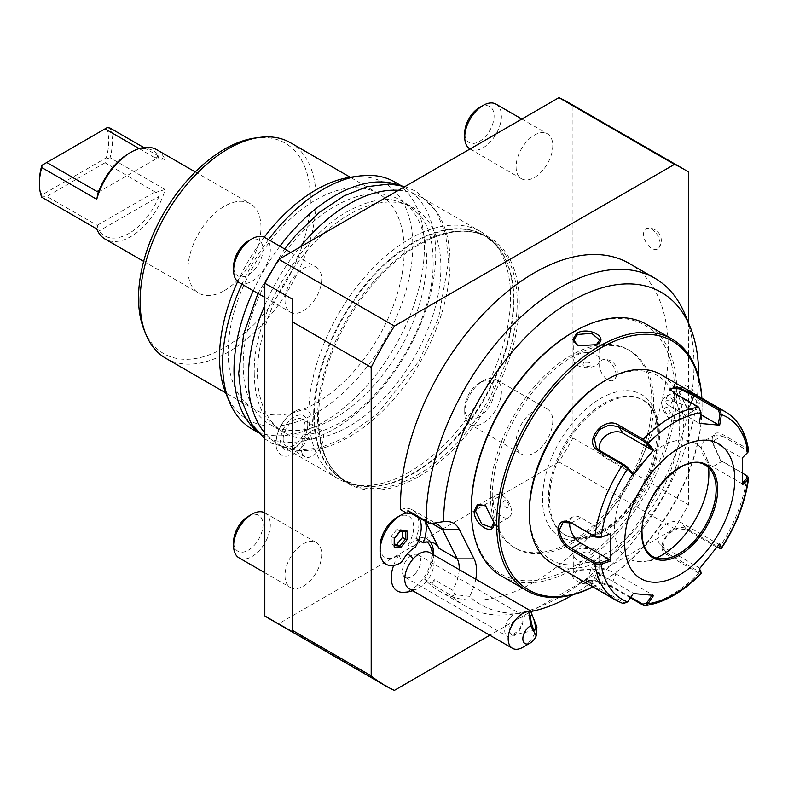 <?xml version="1.0" encoding="UTF-8"?>
<svg xmlns="http://www.w3.org/2000/svg" width="788" height="788" viewBox="0 0 788 788"><rect width="100%" height="100%" fill="white"/><g stroke="black" fill="none" stroke-linecap="round" stroke-linejoin="round"><path stroke-width="0.59" stroke-dasharray="3.94 2.96" d="M627.691 601.293L633.168 593.157L596.802 572.167A15.563 3.29 21.2 0 1 591.818 567.39A15.563 3.29 21.2 0 1 600.83 567.734A15.563 3.29 21.2 0 1 615.861 573.871L611.183 585.937L596.89 580.963L586.843 580.214L592.123 584.233L623.761 602.495L627.691 601.293L627.652 601.884M615.861 573.871L653.646 595.364M699.586 568.67L699.192 567.744L662.826 546.754A15.563 12.273 -35.1 0 1 659.625 543.848A15.563 12.273 -35.1 0 1 663.191 526.571A15.563 12.273 -35.1 0 1 681.896 523.035L686.575 529.703L677.522 528.64L668.332 533.831L663.102 542.41L664.363 550.585L667.515 553.412L699.153 571.674L700.887 571.753M699.291 569.015L699.192 567.744M721.404 547.759L719.306 547.571L687.668 529.3C673.809 520.375 651.794 547.709 667.14 554.841L698.779 573.103L701.024 573.112M630.39 597.806L611.547 586.932L596.339 581.583L585.789 580.51L591.02 585.1L623.229 603.628M551.866 563.213A108.941 62.902 120 0 0 635.808 534.028A108.941 62.902 120 0 0 683.363 424.387A108.941 62.902 120 0 0 660.807 374.517M748.59 450.44L747.103 448.559L722.803 434.533C716.006 431.046 712.401 433.173 711.978 440.906L721.059 460.724L747.566 476.238M716.972 547.256L686.575 529.703L687.668 529.3M718.666 545.01L718.252 544.035L681.896 523.035M718.252 544.035L719.68 543.651M742.582 482.68L741.744 483.507L712.716 466.752A15.563 8.983 -120 0 1 702.541 453.031A15.563 8.983 -120 0 1 704.935 440.561A15.563 8.983 -120 0 1 712.716 441.329L722.074 435.931L714.746 434.897L711.978 441.753L720.449 460.231L742.769 473.293M742.503 484.827L741.744 483.507M712.716 441.329L741.744 458.094L742.503 457.641M609.685 534.333L580.658 517.578A15.563 8.983 60 0 0 572.876 516.81A15.563 8.983 60 0 0 569.754 522.237M630.774 597.245L611.183 585.937L611.547 586.932M711.978 440.906L711.978 441.753L711.978 440.906M701.024 412.774L699.153 408.184L674.843 394.158L670.155 389.676M747.901 452.282L747.014 452.864L746.374 449.958L722.074 435.931L722.803 434.533M741.744 458.094L747.014 452.864M700.729 414.567L689.224 407.928A15.563 3.29 -158.8 0 0 674.193 401.791A15.563 3.29 -158.8 0 0 665.19 401.447A15.563 3.29 -158.8 0 0 670.164 406.224L674.843 394.158L674.479 393.153M670.164 406.224L699.291 423.363M699.192 422.979L700.887 412.666M633.168 473.815L604.14 457.05A15.563 12.273 144.9 0 1 600.939 454.144A15.563 12.273 144.9 0 1 599.313 450.312M529.3 511.225A106.35 61.405 120 0 0 604.495 554.644A106.35 61.405 120 0 0 679.699 424.387A106.35 61.405 120 0 0 604.495 380.978M604.495 531.348A77.815 44.926 120 0 0 655.33 462.773A77.815 44.926 120 0 0 643.402 400.412A77.815 44.926 120 0 0 604.495 404.274A77.815 44.926 120 0 0 553.659 472.839A77.815 44.926 120 0 0 565.587 535.2A77.815 44.926 120 0 0 604.495 531.348M592.842 586.873A143.702 82.967 120 0 0 600.466 582.805L600.466 582.805A143.702 82.967 120 0 0 702.078 406.815A143.702 82.967 120 0 0 701.783 398.186M592.931 586.922A145.258 83.863 120 0 0 599.363 583.445L599.363 583.445A145.258 83.863 120 0 0 702.078 405.544A145.258 83.863 120 0 0 701.872 398.236M600.466 582.805L599.363 583.445L600.466 582.805M501.424 576.028A145.258 83.863 120 0 0 574.048 568.828A145.258 83.863 120 0 0 668.943 440.827A145.258 83.863 120 0 0 646.682 324.429M596.615 581.859L600.751 575.388L595.689 569.3L576.806 570.413C563.351 576.915 584.302 589.01 596.615 581.859L595.876 580.589L599.678 575.013L594.96 568.966L577.535 569.99L573.733 575.013L581.741 581.731L595.876 580.589M679.512 392.513L687.993 409.435L695.794 410.765L699.32 403.958C699.36 389.696 678.409 377.629 679.512 392.513L687.323 408.962L694.927 410.026L697.853 403.958L691.775 391.134L681.955 387.568L679.512 393.36M471.342 508.26A143.702 82.967 120 0 0 572.955 566.927A143.702 82.967 120 0 0 674.558 390.927A143.702 82.967 120 0 0 572.955 332.26M492.244 496.184A114.132 65.897 120 0 0 515.884 548.438A114.132 65.897 120 0 0 603.835 517.854A114.132 65.897 120 0 0 653.656 403.003A114.132 65.897 120 0 0 630.016 350.759A114.132 65.897 120 0 0 542.065 381.333A114.132 65.897 120 0 0 492.244 496.184M490.412 495.13A114.132 65.897 120 0 0 514.052 547.374A114.132 65.897 120 0 0 602.002 516.8A114.132 65.897 120 0 0 651.814 401.939A114.132 65.897 120 0 0 628.184 349.695A114.132 65.897 120 0 0 540.233 380.269A114.132 65.897 120 0 0 490.412 495.13M475.765 579.19A40.109 23.157 -60 0 1 469.658 596.349A180.363 104.134 120 0 0 525.606 612.384A180.363 104.134 120 0 0 531.22 611.449M573.034 594.684A180.363 104.134 120 0 0 698.641 377.117M469.658 596.349L455.178 594.644L452.194 595.994L433.853 585.405L434.247 579.643L452.588 590.232L455.178 594.644M685.186 314.796A189.356 109.325 -60 0 1 654.789 496.844A189.356 109.325 -60 0 1 512.338 614.197A189.356 109.325 -60 0 1 465.432 606.169A189.356 109.325 -60 0 1 452.194 595.994M428.849 523.685A31.126 17.966 -60 0 1 430.406 523.399A31.126 17.966 -60 0 1 432.789 523.262M430.337 541.996A31.126 17.966 120 0 0 427.106 539.12A31.126 17.966 120 0 0 415.897 538.657A31.126 17.966 120 0 0 412.439 509.895A31.126 17.966 120 0 0 400.609 509.649M425.687 521.863L424.289 519.075A31.126 17.966 -60 0 1 425.303 521.636M415.897 538.657L418.625 540.233M688.505 322.903L688.505 504.753A298.297 172.217 -60 0 1 674.469 528.649L489.841 635.236M402.107 592.271A28.693 16.568 120 0 0 420.122 582.362A28.693 16.568 120 0 0 429.509 544.813M427.037 541.996A28.693 16.568 120 0 0 407.879 545.148A23.758 13.711 -60 0 0 412.607 520.976A23.758 13.711 -60 0 0 396.876 517.45M393.626 565.42A28.693 16.568 120 0 1 399.053 554.821A23.758 13.711 -60 0 1 380.072 546.547M412.735 590.724A31.126 31.126 0 0 0 421.275 586.37A20.754 11.978 -60 0 0 425.628 582.401A20.754 11.978 120 0 0 433.981 564.356A31.126 31.126 0 0 0 433.489 554.782A31.126 17.966 120 0 1 424.525 579.111A189.356 109.325 120 0 0 439.763 591.345A189.356 109.325 120 0 0 629.11 482.02A189.356 109.325 120 0 0 629.11 263.369M394.404 690.337L278.853 623.633A298.297 172.217 -60 0 1 269.732 618.974M568.03 102.312A298.297 172.217 -60 0 1 572.955 105.346L572.955 438.039A298.297 172.217 -60 0 1 558.919 461.935L674.469 528.649M558.919 461.935L278.853 623.633M688.505 172.06L572.955 105.346M572.955 438.039L688.505 504.753M616.049 374.94A11.672 6.737 -120 0 0 611.882 364.243A11.672 6.737 -120 0 0 603.578 359.545A11.672 6.737 -120 0 0 599.55 365.405A11.672 6.737 -120 0 0 605.608 378.102A11.672 6.737 -120 0 0 614.886 379.146A11.672 6.737 -120 0 0 616.049 374.94M660.068 243.63A11.672 6.737 -120 0 0 655.902 232.933A11.672 6.737 -120 0 0 647.598 228.234A11.672 6.737 -120 0 0 643.569 234.105A11.672 6.737 -120 0 0 649.627 246.792A11.672 6.737 -120 0 0 658.906 247.836A11.672 6.737 -120 0 0 660.068 243.63M534.431 452.775A25.935 14.972 120 0 0 551.383 429.913A25.935 14.972 120 0 0 547.404 409.13A25.935 14.972 120 0 0 534.431 410.42A25.935 14.972 120 0 0 517.489 433.272A25.935 14.972 120 0 0 521.469 454.055A25.935 14.972 120 0 0 534.431 452.775M303.331 586.193A25.935 14.972 120 0 0 320.273 563.341A25.935 14.972 120 0 0 316.303 542.558A25.935 14.972 120 0 0 303.331 543.838A25.935 14.972 120 0 0 286.389 566.7A25.935 14.972 120 0 0 290.358 587.484A25.935 14.972 120 0 0 303.331 586.193M303.331 310.876A25.935 14.972 120 0 0 320.273 288.014A25.935 14.972 120 0 0 316.303 267.231A25.935 14.972 120 0 0 303.331 268.511A25.935 14.972 120 0 0 286.389 291.373A25.935 14.972 120 0 0 290.358 312.156A25.935 14.972 120 0 0 303.331 310.876M534.431 177.448A25.935 14.972 120 0 0 551.383 154.586A25.935 14.972 120 0 0 547.404 133.802A25.935 14.972 120 0 0 534.431 135.093A25.935 14.972 120 0 0 517.489 157.945A25.935 14.972 120 0 0 521.469 178.728A25.935 14.972 120 0 0 534.431 177.448M312.412 422.112A25.807 14.903 120 0 0 297.49 410.006A25.807 14.903 120 0 0 275.918 443.191A25.807 14.903 120 0 0 276.224 446.855A25.807 14.903 120 0 0 295.835 452.667A25.807 14.903 120 0 0 312.412 422.112M418.881 476.504A141.899 81.922 120 0 0 519.095 308.62A141.899 81.922 120 0 0 428.967 239.552A141.899 81.922 120 0 0 418.881 244.782A141.899 81.922 120 0 0 319.051 429.923A141.899 81.922 120 0 0 418.881 476.504M292.328 321.829L292.328 630.311M470.111 424.407A25.935 14.972 -60 0 0 483.074 423.126A25.935 14.972 120 0 0 500.025 400.265A25.935 14.972 120 0 0 496.046 379.481A25.935 14.972 120 0 0 483.074 380.762L479.409 382.879L483.074 380.762A25.935 14.972 -60 0 0 464.733 412.538A25.935 14.972 -60 0 0 470.111 424.407L521.469 454.055M479.409 416.773A20.754 11.978 -60 0 1 464.733 408.302A20.754 11.978 -60 0 1 479.409 382.879A20.754 11.978 120 0 1 494.086 391.35A20.754 11.978 120 0 1 479.409 416.773M239.01 557.835A25.935 14.972 -60 0 0 251.973 556.545A25.935 14.972 120 0 0 268.925 533.693A25.935 14.972 120 0 0 264.945 512.909A25.935 14.972 120 0 0 264.817 512.83M248.309 516.307A20.754 11.978 120 0 1 262.985 524.778A20.754 11.978 120 0 1 248.309 550.191A20.754 11.978 -60 0 1 233.632 541.72M239.01 282.508A25.935 14.972 -60 0 0 251.973 281.217A25.935 14.972 120 0 0 268.925 258.365A25.935 14.972 120 0 0 264.945 237.582M248.309 240.98A20.754 11.978 120 0 1 262.985 249.451A20.754 11.978 120 0 1 248.309 274.864A20.754 11.978 -60 0 1 233.632 266.393M469.983 149.001A25.935 14.972 -60 0 0 470.111 149.08A25.935 14.972 -60 0 0 483.074 147.799A25.935 14.972 120 0 0 500.025 124.937A25.935 14.972 120 0 0 496.046 104.154M479.409 107.562A20.754 11.978 120 0 1 494.086 116.033A20.754 11.978 120 0 1 479.409 141.446A20.754 11.978 -60 0 1 464.733 132.975M307.832 424.762A19.326 11.16 120 0 0 307.596 422.013A19.326 11.16 120 0 0 292.909 417.66A19.326 11.16 120 0 0 280.498 440.541A19.326 11.16 120 0 0 291.668 449.603A19.326 11.16 120 0 0 307.832 424.762M283.158 439.005A15.563 8.983 -60 0 1 289.954 423.343A15.563 8.983 -60 0 1 301.942 419.177A15.563 8.983 -60 0 1 305.163 426.298A15.563 8.983 -60 0 1 298.376 441.96A15.563 8.983 -60 0 1 286.379 446.126A15.563 8.983 -60 0 1 283.158 439.005M302.612 454.509A15.563 8.983 -60 0 1 306.118 436.582A15.563 8.983 -60 0 1 320.283 429.765A15.563 8.983 -60 0 1 322.4 443.083A15.563 8.983 -60 0 1 304.72 456.715A15.563 8.983 -60 0 1 302.612 454.509M409.711 471.835A142.658 82.366 -60 0 1 353.191 484.462A142.658 82.366 -60 0 1 338.377 478.897A142.658 82.366 -60 0 1 308.837 413.592A142.658 82.366 -60 0 1 409.711 238.862A142.658 82.366 -60 0 1 481.044 231.8A142.658 82.366 -60 0 1 493.268 241.837A142.658 82.366 -60 0 1 510.594 297.106A142.658 82.366 -60 0 1 409.711 471.835M264.817 305.261A142.658 82.366 -60 0 1 299.942 247.176M398.433 190.312A142.658 82.366 -60 0 1 420.516 196.852A142.658 82.366 -60 0 1 450.066 262.168A142.658 82.366 -60 0 1 387.794 405.731A142.658 82.366 -60 0 1 277.859 443.949A142.658 82.366 -60 0 1 264.817 432.967M349.183 426.298A129.695 74.88 -60 0 1 284.34 432.72A129.695 74.88 -60 0 1 264.463 328.793A129.695 74.88 -60 0 1 349.183 214.513A129.695 74.88 120 0 1 414.035 208.091A129.695 74.88 120 0 1 433.912 312.009A129.695 74.88 120 0 1 349.183 426.298M399.723 199.827A129.695 74.88 120 0 1 419.61 303.754A129.695 74.88 120 0 1 334.88 418.044A129.695 74.88 -60 0 1 270.038 424.466A129.695 74.88 -60 0 1 250.151 320.539A129.695 74.88 -60 0 1 334.88 206.249A129.695 74.88 120 0 1 399.723 199.827L414.035 208.091M256.297 430.553A142.658 82.366 120 0 0 263.547 435.695A142.658 82.366 120 0 0 373.482 397.477A142.658 82.366 120 0 0 435.754 253.903A142.658 82.366 120 0 0 406.214 188.598A142.658 82.366 120 0 0 398.127 184.884M279.907 246.22A142.658 82.366 120 0 0 253.293 290.752M252.18 429.125A142.658 82.366 120 0 0 362.116 390.907A142.658 82.366 120 0 0 424.387 247.333A142.658 82.366 120 0 0 394.837 182.028M268.531 239.65A142.658 82.366 120 0 0 241.916 284.182M225.89 393.281A136.669 78.908 120 0 0 333.708 400.964A136.669 78.908 120 0 0 412.814 245.551A136.669 78.908 120 0 0 350.65 177.192M264.236 237.218A136.669 78.908 120 0 0 237.68 281.562M253.923 409.169A124.504 71.885 120 0 1 228.136 352.177A124.504 71.885 -60 0 1 282.478 226.875A124.504 71.885 -60 0 1 378.427 193.523A124.504 71.885 -60 0 1 404.214 250.515A124.504 71.885 120 0 1 349.862 375.817A124.504 71.885 120 0 1 253.923 409.169L225.732 392.897M165.884 358.343A124.504 71.885 120 0 0 261.823 324.981A124.504 71.885 120 0 0 316.175 199.689A124.504 71.885 120 0 0 290.388 142.687M144.204 330.142A121.51 70.152 120 0 0 240.054 336.969A121.51 70.152 120 0 0 310.383 198.793A121.51 70.152 120 0 0 255.125 138.018M224.462 290.545A51.614 29.806 120 0 0 258.188 245.058A51.614 29.806 120 0 0 250.269 203.698A51.614 29.806 120 0 0 224.462 206.249A51.614 29.806 120 0 0 190.745 251.736A51.614 29.806 120 0 0 198.655 293.097A51.614 29.806 120 0 0 224.462 290.545M96.757 228.944L97.978 225.772L99.229 230.904L158.949 196.429C159.787 194.498 158.723 193.168 155.748 192.41L165.086 189.494A51.614 29.806 -60 0 1 130.926 236.538A51.614 29.806 -60 0 1 105.119 239.099M165.086 189.494L110.064 157.728A51.614 29.806 -60 0 0 110.064 128.07M143.761 147.523L165.086 159.836L155.748 158.329L158.26 157.57L158.949 155.758A49.023 28.309 -60 0 0 129.084 153.305M156.733 149.69A51.614 29.806 -60 0 1 165.086 159.836M158.949 196.429A49.023 28.309 -60 0 1 99.229 230.904M110.064 157.728L107.227 158.575L105.031 162.752L155.748 192.41M105.031 162.752L46.768 196.379L97.978 225.772M41.734 197.177L42.05 196.202L46.768 196.379M107.227 158.575L106.262 157.797L41.862 194.981L42.05 196.202M41.862 165.332L107.227 127.597M106.262 128.148A49.023 28.309 -60 0 1 106.262 157.797M41.862 194.981A49.023 28.309 -60 0 1 39.4 181.585M139.171 148.577L155.748 158.329M415.355 547.168L407.879 545.148M433.981 564.356A20.754 11.978 120 0 0 429.805 552.654M421.275 586.37A20.754 11.978 -60 0 1 409.051 588.597M399.053 554.821L401.663 562.189M419.275 518.159A29.107 16.804 120 0 0 406.293 512.929M402.52 531.348L402.53 529.881L396.935 529.309L399.89 531.014L400.718 530.393L394.227 537.977L394.512 545.562M394.167 547.01L394.167 545.523L391.212 543.818L394.522 544.153M394.236 538.371L391.272 536.273L391.212 543.818M396.935 529.309L391.272 536.273M402.53 529.881L405.495 531.595L399.89 531.014M536.923 627.002A20.754 11.978 -60 0 1 529.053 642.112A20.754 11.978 -60 0 1 522.848 647.283M512.968 634.626A7.782 1.645 -102.8 0 1 512.505 635.276A7.782 1.645 -102.8 0 1 512.121 635.177A7.782 1.645 -102.8 0 1 511.146 633.867A7.782 1.645 -102.8 0 1 508.95 627.002L510.338 633.995L512.968 634.626L518.337 630.804C521.883 625.445 522.917 621.505 521.439 618.994L518.967 617.841L513.687 621.968L508.95 627.002M510.013 617.802A12.972 7.486 120 0 0 507.403 636.399A12.972 7.486 120 0 0 517.765 632.528A12.972 7.486 120 0 0 520.375 613.931A12.972 7.486 120 0 0 510.013 617.802M415.424 573.437A12.972 7.486 120 0 0 418.034 554.841A12.972 7.486 120 0 0 407.672 558.722A12.972 7.486 120 0 0 405.062 577.308A12.972 7.486 120 0 0 415.424 573.437M424.525 579.111L431.863 583.347A189.356 109.325 120 0 0 433.853 585.405M459.197 569.625A31.126 17.966 -60 0 1 452.588 590.232M431.863 583.347A31.126 17.966 120 0 0 434.247 579.643M596.23 344.868L578.106 345.942M573.733 360.116A12.972 7.486 180 0 0 581.741 367.031A12.972 7.486 180 0 0 595.876 365.405A12.972 7.486 0 0 0 599.678 360.116A12.972 7.486 0 0 0 591.67 353.191A12.972 7.486 0 0 0 577.535 354.817A12.972 7.486 180 0 0 573.733 360.116L573.733 340.061M583.642 362.579C581.869 366.036 583.908 367.218 589.769 366.115C591.552 362.805 589.503 361.623 583.642 362.579M485.428 505.64L493.899 521.705M495.849 495.012A12.972 7.486 -120 0 1 505.847 498.489A12.972 7.486 -120 0 1 511.51 511.54A12.972 7.486 60 0 1 508.821 517.48A12.972 7.486 60 0 1 498.824 514.003A12.972 7.486 60 0 1 493.17 500.951A12.972 7.486 -120 0 1 495.849 495.012L478.483 505.039M509.068 505.896C507.088 500.272 505.039 499.09 502.941 502.36C505.039 507.915 507.088 509.097 509.068 505.896M599.678 554.959A12.972 7.486 180 0 0 591.67 548.044A12.972 7.486 180 0 0 577.535 549.66A12.972 7.486 0 0 0 573.733 554.959A12.972 7.486 0 0 0 581.741 561.874A12.972 7.486 0 0 0 595.876 560.258A12.972 7.486 180 0 0 599.678 554.959L599.678 575.013M583.642 548.95C589.503 547.857 591.552 549.039 589.769 552.496C583.908 553.452 581.859 552.27 583.642 548.95M664.589 397.595A12.972 7.486 60 0 0 661.91 403.535A12.972 7.486 -120 0 0 667.564 416.586A12.972 7.486 -120 0 0 677.562 420.053A12.972 7.486 -120 0 0 680.251 414.124A12.972 7.486 60 0 0 674.587 401.072A12.972 7.486 60 0 0 664.589 397.595L681.955 387.568M664.343 409.169C666.333 405.978 668.372 407.16 670.47 412.715C668.372 415.975 666.323 414.793 664.343 409.169M641.649 532.245A52.658 30.397 120 0 0 652.553 556.348A52.658 30.397 120 0 0 652.592 556.377A52.658 30.397 120 0 1 641.727 532.294A52.658 30.397 120 0 1 664.717 479.301A52.658 30.397 120 0 1 705.29 465.196L705.201 465.147A52.658 30.397 120 0 0 678.882 467.757A52.658 30.397 120 0 0 641.649 532.245M708.56 467.658A66.665 38.484 120 0 0 705.752 456.006A66.665 38.484 120 0 0 661.723 446.412A66.665 38.484 120 0 0 615.369 517.736A66.665 38.484 120 0 0 644.899 561.401A66.665 38.484 120 0 0 656.394 558.002M591.02 585.1L592.123 584.233L596.802 572.167M667.14 554.841L667.515 553.412L662.826 546.754M643.185 605.204A108.941 62.902 -60 0 0 698.779 573.103L699.153 571.674M623.761 602.495L622.668 603.362A108.941 62.902 -60 0 1 616.511 600.545M746.374 475.371L747.103 475.932A108.941 62.902 -60 0 1 719.306 547.571L718.213 547.965M722.803 461.906L722.074 461.344L712.716 466.752M571.29 522.986L580.658 517.578M725.452 411.848A108.941 62.902 -60 0 1 747.103 448.559L746.374 449.958M698.779 407.189L699.153 408.184M691.214 402.816L689.224 407.928M604.14 457.05L599.461 450.391M603.401 403.633A77.815 44.926 -60 0 1 642.309 399.782A77.815 44.926 -60 0 1 654.237 462.132A77.815 44.926 -60 0 1 603.401 530.708A77.815 44.926 -60 0 1 564.494 534.56A77.815 44.926 -60 0 1 552.565 472.209A77.815 44.926 -60 0 1 603.401 403.633M600.466 532.402A81.962 47.319 -60 0 1 542.508 498.942A81.962 47.319 -60 0 1 600.466 398.551A81.962 47.319 -60 0 1 658.423 432.011A81.962 47.319 -60 0 1 600.466 532.402M576.806 570.413L577.535 569.99M431.834 523.429L424.289 519.075M417.413 475.006A141.101 81.469 120 0 0 509.6 350.67A141.101 81.469 120 0 0 487.969 237.592A141.101 81.469 120 0 0 417.413 244.585A141.101 81.469 -60 0 0 325.237 368.932A141.101 81.469 -60 0 0 346.868 482A141.101 81.469 -60 0 0 417.413 475.006M493.268 241.837L496.243 245.206A141.21 81.528 120 0 0 413.542 242.261A141.21 81.528 -60 0 0 318.066 378.89A141.21 81.528 -60 0 0 357.594 485.359A141.21 81.528 -60 0 0 413.542 472.859A141.21 81.528 120 0 0 501.739 360.697A141.21 81.528 120 0 0 496.243 245.206L484.659 235.681A141.101 81.469 120 0 1 506.29 348.759A141.101 81.469 120 0 1 414.114 473.105A141.101 81.469 -60 0 1 343.558 480.089A141.101 81.469 -60 0 1 321.928 367.021A141.101 81.469 -60 0 1 414.114 242.674A141.101 81.469 120 0 1 484.659 235.681L487.969 237.592C471.913 228.54 452.253 229.19 428.967 239.552M97.022 225.398L155.285 191.77M155.285 157.876L158.949 155.758M596.615 344.651L595.876 345.075M699.32 403.958L697.853 403.958M664.363 550.585L659.625 543.848M585.789 580.51L587.139 579.968M586.843 580.214L591.818 567.39M669.751 389.036L670.401 390.267M711.978 440.925L711.978 441.772M721.059 460.724L720.449 460.231M714.746 434.897L704.935 440.561M670.164 388.612L665.19 401.447M596.201 447.407L600.939 454.144M565.587 535.2L564.494 534.56C574.058 540.046 586.331 538.697 601.323 530.501C649.273 506.428 675.355 412.942 642.309 399.782L643.402 400.412M702.078 406.815L702.078 405.544M595.689 569.3L594.96 568.966M514.052 547.374L515.884 548.438M628.184 349.695L630.016 350.759M525.606 612.384L512.338 614.197M430.406 523.399L443.674 521.587M412.439 509.895L438.118 524.719M496.046 379.481L547.404 409.13M464.733 408.302L464.733 412.538M264.945 512.909L316.303 542.558M264.817 572.728L290.358 587.484M290.752 252.475L316.303 267.231M264.817 297.411L290.358 312.156M521.853 119.057L547.404 133.802M470.111 149.08L521.469 178.728M276.224 446.855L275.889 442.925C277.346 427.49 284.547 416.517 297.49 410.006M291.668 449.603C302.188 442.994 307.566 434.621 307.803 424.496L307.596 422.013M320.283 429.765L301.942 419.177M304.72 456.715L286.379 446.126M319.051 429.923C321.731 455.267 330.999 472.623 346.868 482L343.558 480.089L357.594 485.359L353.191 484.462M481.044 231.8L420.516 196.852M338.377 478.897L277.859 443.949M270.038 424.466L284.34 432.72M406.214 188.598L400.649 185.387M263.547 435.695L257.981 432.484M378.427 193.523L350.236 177.241M195.276 171.942L250.269 203.698M143.652 261.34L198.655 293.097M98.204 192.233L158.26 157.57M614.886 379.146A12.362 12.362 0 0 0 603.578 359.545M658.906 247.836A12.362 12.362 0 0 0 647.598 228.234M534.756 630.213L512.505 635.276M510.338 633.995L512.121 635.177M531.299 615.034L518.967 617.841M418.034 554.841L520.375 613.931M405.062 577.308L507.403 636.399M465.432 606.169L439.763 591.345M427.106 539.12L434.444 543.356M577.722 345.774L578.461 346.109M599.678 360.116L599.678 340.061M508.821 517.48L491.456 527.507M573.733 554.959L573.733 575.013M687.983 409.435L687.323 408.972M677.562 420.053L694.927 410.026M563.056 522.474L572.876 516.81M713.662 475.331L705.752 456.006M665.594 558.584L644.899 561.401M257.952 293.441L284.566 248.909M404.993 186.52L416.389 191.474L436.168 210.948L445.555 233.731L448.677 261.104L438.532 318.185L419.029 361.022L377.373 413.887L344.051 438.177L320.056 447.82L296.938 450.431L271.387 443.211L264.817 438.808M254.258 373.354C254.445 392.375 258.434 407.258 266.236 418.004L279.07 429.677L295.776 434.749C306.69 435.754 318.894 433.055 332.388 426.663C383.894 403.86 434.907 320.263 433.114 261.104C432.927 242.271 429.007 227.486 421.353 216.759L408.588 204.939L391.971 199.738C381.165 198.655 369.079 201.226 355.703 207.441C304.001 229.83 252.426 313.9 254.258 373.354"/><path stroke-width="1.18" d="M670.155 389.676L670.164 388.612L679.236 388.799L693.913 395.862L718.213 409.888L719.306 409.021L721.404 414.586L719.68 425.185L699.291 423.363L701.024 412.774L698.779 407.189L674.479 393.153L669.751 389.036L677.099 386.819L695.006 394.995L719.306 409.021A108.941 62.902 -60 0 1 725.452 411.848L660.807 374.517A108.941 62.902 120 0 0 606.327 379.914A108.941 62.902 120 0 0 529.3 513.343A108.941 62.902 120 0 0 551.866 563.213L616.511 600.545L623.229 603.628L627.652 601.884L633.256 593.541L653.646 595.364L648.031 603.707L645.244 605.617L643.185 605.204L630.39 597.806M645.244 605.617C664.225 602.751 682.812 592.113 701.005 573.713L699.291 569.015L719.68 543.651L721.404 547.759L719.799 548.556L721.404 547.759A105.1 60.676 -60 0 0 747.901 479.468L742.503 484.827L742.503 457.641L747.901 452.282L748.59 450.44C745.891 432.464 738.179 419.59 725.452 411.848M624.677 542.991A77.815 44.926 120 0 0 679.699 574.757A77.815 44.926 120 0 0 734.721 479.459A77.815 44.926 120 0 0 679.699 447.683A77.815 44.926 120 0 0 624.677 542.991M610.72 547.64L610.444 561.076L601.155 564.188L600.633 562.79L595.59 562.425L571.29 548.399C564.326 543.986 560.357 537.81 559.381 529.861L563.056 522.474L571.29 522.986L595.59 537.012L600.633 537.377L610.444 533.89L610.72 547.64M652.228 594.861L646.751 602.997L648.031 603.707A105.1 60.676 -60 0 0 701.024 573.112L699.586 568.67M627.652 601.884A105.1 60.676 -60 0 1 601.155 564.188L594.871 563.824L570.571 549.797C563.164 545.079 558.948 538.44 557.914 529.861C558.938 521.774 563.154 519.292 570.571 522.424L594.871 536.451L601.155 537.012L610.444 533.89M718.666 545.01L719.946 548.034L716.972 547.256M742.769 473.293L747.566 476.238L748.6 478.217L747.901 479.468L747.014 478.286L742.582 482.68M746.374 475.371L747.014 478.286M701.024 412.774A105.1 60.676 -60 0 0 648.031 443.368L653.646 449.712L633.256 475.075L627.652 468.722L622.668 464.821L598.358 450.785C582.036 442.285 603.982 414.912 618.885 425.254L643.185 439.28L648.031 443.368L646.751 443.91L652.228 450.096L623.2 433.341A15.563 12.273 144.9 0 0 606.524 435.212A15.563 12.273 144.9 0 0 599.313 450.312M633.256 475.075L633.168 473.815L627.691 467.629L627.652 468.722A105.1 60.676 -60 0 0 601.155 537.012L600.633 537.377M569.754 522.237A15.563 8.983 60 0 0 580.658 542.991L609.685 559.756L610.444 561.076M609.685 559.756L600.633 562.79M646.751 602.997L642.821 604.199L630.774 597.245M627.691 467.629L623.761 464.418L599.461 450.391L596.201 447.407L594.359 438.404L599.402 429.559L609.094 425.087L618.521 426.682L642.821 440.709L646.751 443.91M747.901 452.282A105.1 60.676 -60 0 0 721.404 414.586L719.946 414.36L718.252 424.683L700.729 414.567M718.213 409.888L719.946 414.36M719.68 425.185L718.252 424.683M653.646 449.712L652.228 450.096M606.327 379.914L604.495 380.978A106.35 61.405 120 0 0 529.3 511.225L529.3 513.343L529.3 511.225M701.783 398.186A143.702 82.967 120 0 0 600.466 348.148A143.702 82.967 120 0 0 498.922 519.696A143.702 82.967 120 0 0 592.842 586.873M701.872 398.236A145.258 83.863 120 0 0 671.987 339.047A145.258 83.863 120 0 0 599.363 346.237A145.258 83.863 120 0 0 504.468 474.238A145.258 83.863 120 0 0 526.739 590.636A145.258 83.863 120 0 0 592.931 586.922M671.987 339.047L646.682 324.429A145.258 83.863 120 0 0 574.048 331.63L574.048 331.63A145.258 83.863 120 0 0 471.342 509.531A145.258 83.863 120 0 0 501.424 576.028L526.739 590.636M576.806 333.216C589.109 326.055 610.06 338.16 596.615 344.651L577.722 345.774L572.669 339.677L576.806 333.216L577.535 334.486L591.67 333.344L599.678 340.061L596.23 344.868M493.899 522.552C494.992 537.465 474.041 525.33 474.09 511.116L477.617 504.3L485.428 505.64L493.899 522.552M572.945 332.26L574.048 331.63L572.955 332.26A143.702 82.967 120 0 0 572.945 332.26A143.702 82.967 120 0 0 471.342 508.26L471.342 509.531M531.22 611.449A180.363 104.134 120 0 0 573.034 594.684M698.641 377.117A180.363 104.134 120 0 0 690.258 327.197A180.363 104.134 120 0 0 548.221 316.875A180.363 104.134 120 0 0 443.575 521.607A40.109 23.157 -60 0 1 443.674 521.587A40.109 23.157 -60 0 1 459.424 529.664L474.1 558.889A40.109 23.157 -60 0 1 475.765 579.19M407.889 510.594A189.356 109.325 120 0 0 407.948 513.884A31.126 17.966 -60 0 1 410.509 513.096L407.889 510.594L426.229 521.183A189.356 109.325 -60 0 1 508.191 329.65A189.356 109.325 -60 0 1 654.789 278.194A189.356 109.325 -60 0 1 685.186 314.796L690.258 327.197M426.229 521.183L429.854 523.793L443.575 521.607M429.854 523.793L410.509 513.096M432.789 523.262A31.126 17.966 -60 0 1 438.118 524.719A31.126 17.966 -60 0 1 442.629 529.664L457.296 558.889A31.126 17.966 -60 0 1 459.197 569.625M407.948 513.884L400.609 509.649A189.356 109.325 120 0 1 481.192 316.244A189.356 109.325 120 0 1 629.11 263.369L654.789 278.194M425.303 521.636A31.126 17.966 -60 0 1 423.235 542.893L418.625 540.233M489.841 635.236L394.404 690.337A298.297 172.217 -60 0 1 385.283 685.688A298.297 172.217 -60 0 1 371.197 675.848L371.197 367.356A298.297 172.217 -60 0 1 394.404 326.065L674.469 164.367A298.297 172.217 -60 0 1 683.58 169.026A298.297 172.217 -60 0 1 688.505 172.06L688.505 322.903M430.337 541.996A31.126 17.966 120 0 1 433.518 554.801A31.126 31.126 0 0 0 429.509 544.813A28.693 16.568 120 0 0 427.037 541.996M380.072 550.91L380.072 546.547A23.758 13.711 -60 0 1 396.876 517.45L400.649 515.273A29.107 16.804 120 0 0 380.072 550.91A29.107 16.804 120 0 0 401.663 562.189A25.807 14.903 120 0 1 407.613 553.619A25.807 14.903 120 0 1 415.355 547.168A29.107 16.804 120 0 0 419.275 518.159M393.626 565.42A28.693 16.568 120 0 0 402.107 592.271A31.126 31.126 0 0 0 412.735 590.724M371.197 675.848L292.328 630.311L292.328 299.135L292.328 321.829L371.197 367.356M292.328 631.818L264.817 615.94A298.297 172.217 -60 0 0 269.732 618.974L385.283 685.688M292.328 299.135L264.817 283.247A298.297 172.217 -60 0 1 278.853 259.351L558.919 97.663L674.469 164.367M394.404 326.065L278.853 259.351M558.919 97.663A298.297 172.217 -60 0 1 568.03 102.312L683.58 169.026M264.817 283.247L264.817 615.94M264.817 512.83A25.935 14.972 120 0 0 251.973 514.19L248.309 516.307L251.973 514.19A25.935 14.972 -60 0 0 233.632 545.956A25.935 14.972 -60 0 0 239.01 557.835L264.817 572.728M233.632 545.956L233.632 541.72A20.754 11.978 -60 0 1 248.309 516.307M290.752 252.475L264.945 237.582A25.935 14.972 120 0 0 251.973 238.862L248.309 240.98L251.973 238.862A25.935 14.972 -60 0 0 233.632 270.629A25.935 14.972 -60 0 0 239.01 282.508L264.817 297.411M233.632 270.629L233.632 266.393A20.754 11.978 -60 0 1 248.309 240.98M521.853 119.057L496.046 104.154A25.935 14.972 120 0 0 483.074 105.444L479.409 107.562L483.074 105.444A25.935 14.972 -60 0 0 464.733 137.21A25.935 14.972 -60 0 0 469.983 149.001M464.733 137.21L464.733 132.975A20.754 11.978 -60 0 1 479.409 107.562M264.817 432.967A142.658 82.366 -60 0 1 248.309 378.644A142.658 82.366 -60 0 1 264.817 305.261M299.942 247.176A142.658 82.366 -60 0 1 398.433 190.312M398.127 184.884A142.658 82.366 120 0 0 279.907 246.22M253.293 290.752A142.658 82.366 120 0 0 234.006 370.39A142.658 82.366 120 0 0 256.297 430.553M400.649 185.387L394.837 182.028A142.658 82.366 120 0 0 359.505 175.98A142.658 82.366 120 0 0 268.531 239.65M241.916 284.182A142.658 82.366 120 0 0 222.63 363.82A142.658 82.366 120 0 0 229.269 401.555A142.658 82.366 120 0 0 252.18 429.125L257.981 432.484M237.68 281.562A136.669 78.908 120 0 0 219.527 357.141A136.669 78.908 120 0 0 225.89 393.281L229.269 401.555M359.505 175.98L350.65 177.192A136.669 78.908 120 0 0 264.236 237.218M350.236 177.241L290.388 142.687A124.504 71.885 120 0 0 259.548 137.407A124.504 71.885 120 0 0 140.097 301.341A124.504 71.885 120 0 0 145.888 334.27A124.504 71.885 120 0 0 165.884 358.343L225.732 392.897M259.548 137.407L255.125 138.018A121.51 70.152 120 0 0 138.54 298.002A121.51 70.152 120 0 0 144.204 330.142L145.888 334.27M99.229 190.243L97.978 191.681L97.022 191.514L99.229 190.243A49.023 28.309 -60 0 1 129.084 153.305L130.926 152.242A51.614 29.806 -60 0 0 96.757 199.295L41.734 167.529L42.05 165.224L107.227 127.597L110.064 128.07L143.761 147.523M130.926 152.242A51.614 29.806 -60 0 1 156.733 149.69L195.276 171.942M143.652 261.34L105.119 239.099A51.614 29.806 -60 0 1 96.757 228.944L41.734 197.177A51.614 29.806 -60 0 1 39.4 183.702A51.614 29.806 -60 0 1 41.734 167.529M39.4 183.702L39.4 181.585A49.023 28.309 -60 0 1 41.862 165.332L42.05 165.224M105.031 128.868L139.171 148.577M98.204 192.233L96.757 199.295M46.768 162.495L97.022 191.514M530.363 610.71L429.805 552.654A20.754 11.978 120 0 0 413.227 558.85A31.126 8.688 -138.1 0 0 407.613 553.619M530.826 625.77L528.728 611.419L530.442 610.759L536.923 627.002L536.195 635.965L530.826 625.77A10.372 5.989 120 0 0 522.858 638.438A10.372 5.989 120 0 0 530.186 643.047L522.848 647.283A20.754 11.978 -60 0 1 512.476 648.307L409.051 588.597A20.754 11.978 -60 0 1 413.227 558.85M406.293 512.929A29.107 16.804 120 0 0 400.649 515.273M400.718 530.393L394.236 538.371L394.167 547.01L400.59 547.68L407.071 539.691L407.14 531.053L400.718 530.393L399.89 531.014M407.14 531.053L405.81 531.693L400.402 531.132M407.071 539.691L405.436 539.14L405.495 531.664M400.59 547.68L399.772 546.104L405.436 539.14L402.481 537.426L402.52 531.348M394.167 547.01L394.167 545.523M394.522 544.153L396.817 544.39L402.481 537.426M396.817 544.39L399.772 546.104L394.512 545.562M512.476 648.307A20.754 11.978 -60 0 1 516.652 618.56A20.754 11.978 -60 0 1 528.728 611.419M530.186 643.047A10.372 5.989 120 0 0 536.195 635.965M532.658 616.443A7.782 1.645 -102.8 0 1 535.101 624.766A7.782 1.645 -102.8 0 1 534.756 630.213A7.782 1.645 -102.8 0 1 533.397 628.804A7.782 1.645 -102.8 0 1 530.954 620.481A7.782 1.645 -102.8 0 1 531.299 615.034A7.782 1.645 -102.8 0 1 532.658 616.443M474.1 558.889L457.296 558.889L438.955 548.3A31.126 17.966 120 0 0 434.444 543.356A31.126 17.966 120 0 0 423.235 542.893M438.955 548.3L425.687 521.863M578.106 345.942L573.733 340.061L577.535 334.486M493.899 522.099L491.456 527.507L481.635 523.931L475.558 511.116L478.483 505.039L485.713 505.847M652.631 556.397A52.658 30.397 120 0 0 693.213 542.292A52.658 30.397 120 0 0 716.193 489.299A52.658 30.397 120 0 0 705.29 465.196C685.028 450.115 640.151 496.667 642.033 532.718C642.24 544.4 645.776 552.299 652.631 556.397A52.658 30.397 120 0 0 665.594 558.584A52.658 30.397 120 0 0 678.882 553.747A52.658 30.397 120 0 0 716.115 489.249A52.658 30.397 120 0 0 713.662 475.331A52.658 30.397 120 0 0 705.25 465.176M656.394 558.002A66.665 38.484 120 0 0 661.723 555.274A66.665 38.484 120 0 0 708.56 467.658M616.511 600.545A108.941 62.902 -60 0 1 594.871 563.824L595.59 562.425M643.185 605.204L642.821 604.199M570.571 549.797L571.29 548.399L580.658 542.991M557.914 529.861L559.381 529.861M570.571 522.424L571.29 522.986M595.59 537.012L594.871 536.451A108.941 62.902 -60 0 1 622.668 464.821L623.761 464.418M642.821 440.709L643.185 439.28A108.941 62.902 -60 0 1 698.779 407.189M598.358 450.785L599.461 450.391M618.885 425.254L618.521 426.682L623.2 433.341M695.006 394.995L693.913 395.862L691.214 402.816M459.424 529.664L442.629 529.664L431.834 523.429M474.09 511.116L475.558 511.116M641.727 533.141A53.692 30.998 120 0 0 679.699 555.067A53.692 30.998 120 0 0 717.661 489.299A53.692 30.998 120 0 0 679.699 467.382A53.692 30.998 120 0 0 641.727 533.141M748.6 478.217C745.34 502.173 736.297 525.507 721.483 548.241M701.093 573.378L700.956 571.99M394.512 546.163L394.571 538.312M394.561 538.332L400.56 530.945M485.428 505.64L486.088 506.103M264.817 438.808L251.471 423.934L241.877 401.003L238.695 373.354L243.65 334.181L257.952 293.441M284.566 248.909L296.15 234.755L319.465 212.327L344.189 195.818L367.306 186.638L389.617 183.998L404.993 186.52"/></g></svg>
